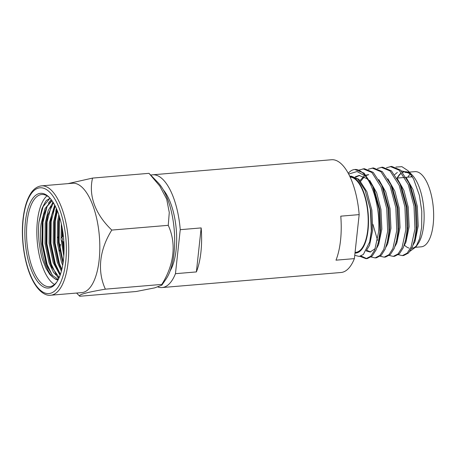 <?xml version="1.0" encoding="UTF-8"?>
<svg xmlns="http://www.w3.org/2000/svg" width="456" height="456" viewBox="0 0 456 456"><rect width="100%" height="100%" fill="white"/><g stroke="black" fill="none" stroke-linecap="round" stroke-linejoin="round"><path stroke-width="0.68" d="M170.139 270.927A46.831 18.981 -94.8 0 0 176.107 249.934A46.831 18.981 -94.8 0 0 163.316 189.85M157.947 286.995A56.578 22.937 -94.8 0 0 162.102 287.554A56.578 22.937 -94.8 0 0 175.463 273.685L196.382 271.924A56.578 22.937 -94.8 0 0 200.931 252.077A56.578 22.937 -94.8 0 0 201.164 227.915L180.245 229.676A56.578 22.937 -94.8 0 0 152.612 174.802A56.578 22.937 -94.8 0 0 150.771 175.144M340.774 216.167A56.578 22.937 85.2 0 1 340.546 240.329A56.578 22.937 85.2 0 1 335.998 260.171L354.386 258.626L359.168 214.616L340.774 216.167M359.168 214.616A56.578 22.937 -94.8 0 0 331.535 159.742L152.612 174.802M162.102 287.554L341.025 272.494A56.578 22.937 -94.8 0 0 354.386 258.626M175.463 273.685L180.245 229.676M201.164 227.915L196.382 271.924M355.064 252.39L355.805 252.328A37.723 15.293 -94.8 0 0 367.747 229.852A37.723 15.293 -94.8 0 0 350.162 177.133M354.99 253.057A38.441 15.584 -94.8 0 0 368.038 230.137A38.441 15.584 -94.8 0 0 349.832 176.415M354.745 255.32L359.203 256.437L363.375 254.454L369.668 241.965L371.332 230.953L370.346 209.275L365.039 190.255L357.647 178.951L349.604 175.948M348.658 174.067L357.019 171.541L365.49 176.198A44.905 18.206 85.2 0 0 354.768 169.495A44.905 18.206 85.2 0 0 349.085 172.414L348.259 173.32M401.303 170.88L404.552 171.616M397.125 178.079A38.623 15.658 85.2 0 1 400.516 173.593M402.534 172.237A38.623 15.658 85.2 0 1 404.717 171.604M413.25 244.786L414.994 241.486L418.226 225.994L417.308 206.351L412.999 189.599L406.062 177.259M398.384 254.716L402.369 255.622L403.702 255.508L408.519 253.023L412.412 246.913L415.558 236.385L417.08 226.09L416.163 206.448L410.833 187.199L409.129 183.312L400.488 170.088L391.624 166.394L386.483 167.711M404.164 245.55L405.903 242.25L409.135 226.757L408.217 207.115L403.908 190.369L396.971 178.022M389.293 255.48L393.283 256.386L394.611 256.272L399.427 253.787L403.321 247.676L406.467 237.154L407.989 226.854L407.071 207.212L401.742 187.969L400.043 184.076L391.396 170.852L382.533 167.158L377.397 168.475M395.073 246.32L396.811 243.019L400.043 227.521L399.131 207.885L394.816 191.132L387.879 178.792M380.201 256.243L384.191 257.15L385.519 257.041L390.336 254.556L394.229 248.446L397.375 237.918L398.897 227.618L397.985 207.976L392.65 188.733L390.952 184.84L382.305 171.616L373.441 167.922L368.305 169.244M385.981 247.084L387.72 243.783L390.952 228.285L390.04 208.648L385.73 191.896L378.793 179.556M368.762 174.648L366.31 175.463M364.355 176.774L360.724 181.22M371.11 257.007L375.1 257.914L376.434 257.805L381.244 255.32L385.138 249.21L388.284 238.682L389.806 228.382L388.894 208.745L383.559 189.496L381.86 185.609L373.219 172.379L364.355 168.686L359.214 170.008M368.186 174.676L366.06 175.161M363.751 176.438L360.086 180.496M376.89 247.847L378.634 244.547L381.86 229.054L380.948 209.412L376.639 192.66L369.702 180.32M359.67 175.412L355.811 177.11M359.921 256.323L366.008 258.683L367.342 258.569L372.153 256.084L376.046 249.973L379.192 239.446L380.714 229.151L379.802 209.509L374.467 190.26L372.769 186.373L364.127 173.143L354.768 169.495M367.952 179.744L366.806 178.609L359.094 175.44L355.207 176.825M372.945 224.375L377.562 240.323M366.556 250.27L370.688 251.946M366.185 250.914L370.118 252.025L375.356 248.509M366.595 250.19L369.542 245.311L372.769 229.818L371.857 210.176L366.841 191.674L358.861 179.276L351.148 176.107M369.89 241.036L371.623 229.915L370.711 210.273L365.039 190.255M415.65 247.294L421.258 246.821A37.723 15.293 -94.8 0 0 433.2 224.341A37.723 15.293 -94.8 0 0 414.931 171.644L409.328 172.111M410.189 174.061A37.723 15.293 -94.8 0 0 407.818 177.179M411.232 174.882A37.723 15.293 -94.8 0 0 405.11 172.471L408.103 172.214M397.427 178.057A38.441 15.584 85.2 0 1 400.744 173.725M402.688 172.419A38.441 15.584 85.2 0 1 410.143 173.314M395.888 167.067L401.901 166.674L407.852 170.59L412.27 175.144A38.441 15.584 85.2 0 1 423.67 225.458A38.441 15.584 85.2 0 1 418.049 243.812L415.923 246.907L409.99 251.273M397.318 172.448L394.708 174.597M407.852 170.59L413.569 178.923L419.377 195.345L421.783 211.122L421.675 227.322L419.588 238.699L415.923 246.907M416.949 245.237A38.441 15.584 85.2 0 1 411.745 248.338M409.015 248.092A38.441 15.584 85.2 0 1 404.432 245.128M414.532 240.523L416.288 228.883L415.348 206.038L409.129 183.312M402.369 255.622L407.185 253.137L411.078 247.027L414.96 228.997L414.019 206.152L408.308 184.623L399.154 170.196L390.29 166.503M405.441 241.287L407.197 229.653L406.262 206.802L400.043 184.076M393.283 256.386L398.094 253.901L401.987 247.79L405.868 229.761L404.928 206.916L399.217 185.387L390.062 170.96L381.205 167.272M396.349 242.05L398.111 230.417L397.17 207.565L390.952 184.84M384.191 257.15L389.002 254.665L392.895 248.554L396.777 230.525L395.837 207.679L390.125 186.151L380.977 171.73L372.113 168.036M387.258 242.814L389.019 231.181L388.079 208.335L381.86 185.609M375.1 257.914L379.911 255.434L383.809 249.318L387.685 231.295L386.745 208.443L381.039 186.914L371.885 172.493L363.022 168.8M360.992 255.987L366.67 258.592M378.166 243.578L379.928 231.944L378.987 209.099L372.769 186.373M366.008 258.683L370.825 256.198L374.718 250.087L378.594 232.058C380.201 212.268 374.707 187.684 365.49 176.198M411.956 176.022A34.599 14.022 -94.8 0 0 410.896 176.922M62.466 240.238A1.795 0.73 85.2 0 1 61.754 240.967A1.795 0.73 85.2 0 1 61.121 238.203A1.795 0.73 85.2 0 1 61.463 237.508A1.795 0.73 85.2 0 1 62.312 238.163A1.795 0.73 85.2 0 1 62.466 240.238M168.241 225.327L169.279 212.502L166.685 199.112L159.794 186.076L149.009 173.331L92.562 178.085C88.401 195.447 95.144 214.183 111.794 230.075C99.391 249.865 97.071 271.092 105.376 289.167C86.537 292.382 77.987 294.747 79.72 296.257L136.167 291.509L154.664 287.873L161.857 285.154L161.823 284.413C174.238 264.6 176.54 243.379 168.241 225.327L111.794 230.075M161.857 285.154L166.155 278.907A53.888 21.842 -94.8 0 0 174.215 229.756A53.888 21.842 -94.8 0 0 158.05 182.645L149.671 174.01M50.69 295.226L81.784 292.609A54.88 22.247 -94.8 0 0 99.157 259.909A54.88 22.247 -94.8 0 0 82.621 187.821A54.88 22.247 -94.8 0 0 72.578 183.244L41.485 185.86C35.825 186.544 32.171 190.916 30.238 194.262C26.619 200.321 24.225 208.597 23.045 219.085C20.782 238.807 24.419 263.534 31.823 278.713C37.985 291.629 45.617 296.047 50.69 295.226A54.88 22.247 -94.8 0 0 68.064 262.525A54.88 22.247 -94.8 0 0 41.485 185.86M49.909 198.064A46.255 18.753 -94.8 0 0 41.73 194.49A46.255 18.753 -94.8 0 0 27.086 222.055A46.255 18.753 -94.8 0 0 49.487 286.676A46.255 18.753 -94.8 0 0 56.954 281.785M47.031 195.841A46.255 18.753 -94.8 0 0 37.386 221.188A46.255 18.753 -94.8 0 0 54.486 284.458M25.422 221.644A47.527 19.266 -94.8 0 0 33.795 275.504A47.527 19.266 -94.8 0 0 56.538 282.412A47.527 19.266 -94.8 0 0 63.487 259.715A47.527 19.266 -94.8 0 0 49.396 197.516A47.527 19.266 -94.8 0 0 25.422 221.644M56.322 208.386A54.88 22.247 -94.8 0 0 55.792 211.453M63.811 256.067L61.218 240.084M61.098 238.328L61.355 223.947M64 252.436L62.347 241.287M62.062 237.04L62.096 227.555M62.689 265.306L61.395 261.943L57.319 242.655L57.496 222.186L58.83 214.822M63.002 263.443L58.339 242.563L58.522 222.1L59.417 216.651M61.389 271.16L57.302 262.285L53.227 242.997L53.409 222.528L56.641 209.11M61.72 269.889L58.328 262.2L54.253 242.911L54.429 222.442L55.797 214.93L57.165 210.347M60.084 275.287L53.215 262.627L49.14 243.339L49.316 222.876L54.703 205.075M55.182 205.992L51.157 221.667L50.986 243.373L55.33 263.83L60.403 274.381L55.74 266.395L54.236 262.542L50.16 243.253L50.337 222.79L51.705 215.272L55.165 205.964M58.927 278.12L53.551 272.403L49.123 262.975L45.047 243.686L45.224 223.218L48.091 210.769L53.038 202.225M59.189 277.527L51.653 266.743L50.143 262.89L46.067 243.601L46.25 223.132L47.618 215.62L53.426 202.84M38.965 222.032L43.075 206.653L50.04 198.212L46.951 200.15C46.495 199.762 44.819 202.646 41.923 208.802L38.965 222.032C38.327 227.265 38.344 233.831 39.034 241.731C40.362 251.427 41.661 257.737 42.921 260.65L46.045 268.402L49.767 274.409C54.418 278.838 57.16 280.571 57.975 279.613A40.06 16.239 -94.8 0 0 58.191 279.636M57.975 279.613C47.213 279.306 37.683 247.802 41.137 223.565L45.047 208.569L51.813 200.418M58.305 279.408L52.622 275.549L47.561 267.085L46.056 263.232L41.98 243.943L42.157 223.48L43.525 215.962L47.133 206.38L52.064 200.765M67.995 183.625L92.562 178.085M58.311 238.254L57.958 237.103M79.72 296.257L76.597 293.043M59.571 251.113L60.488 244.268M105.376 289.167L161.823 284.413M52.246 275.099L47.15 264.514L42.807 244.057L42.972 222.351L47.128 206.386M56.339 274.757L51.237 264.172L46.894 243.715L47.065 222.009L51.22 206.044M61.845 269.365L59.422 263.482L55.079 243.025L55.244 221.32L57.37 210.843M63.184 262.183L59.109 242.056L59.337 220.978L59.787 217.865M64.062 248.514L63.202 241.748M62.842 236.43L62.751 231.409M47.886 267.82L46.637 264.56L42.294 244.102L42.459 222.397L43.725 215.181M48.296 203.29L51.226 199.637M58.79 278.416L57.678 277.231M51.978 267.472L50.73 264.218L46.387 243.76L46.552 222.055L47.817 214.839M52.383 202.948L52.947 202.082M56.065 267.13L54.817 263.87L50.473 243.413L50.644 221.707L51.904 214.497M60.158 266.788L58.909 263.528L54.566 243.071L54.731 221.365L55.997 214.149M63.025 263.26L58.659 242.723L58.824 221.017L59.468 216.805M64.028 251.29L62.66 241.452M62.347 236.818L62.295 228.644M65.71 261.943A53.078 21.517 -94.8 0 0 49.721 192.215A53.078 21.517 -94.8 0 0 23.199 219.416A53.078 21.517 -94.8 0 0 39.188 289.144A53.078 21.517 -94.8 0 0 65.71 261.943M370.107 240.215L369.668 241.965M412.412 176.791L406.119 177.321M404.768 177.435L397.028 178.091M61.754 240.967L63.868 242.107M61.463 237.508L63.355 236.031"/></g></svg>
